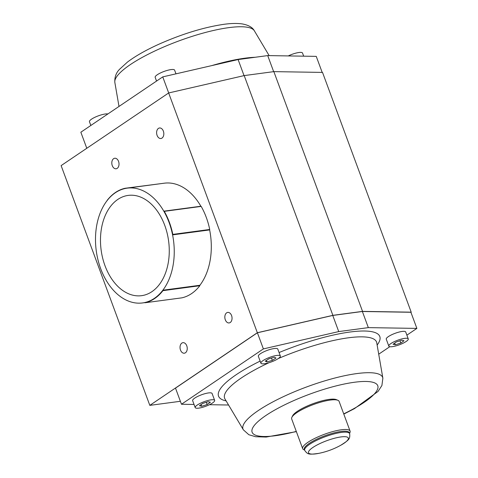 <?xml version="1.0" encoding="UTF-8"?>
<svg xmlns="http://www.w3.org/2000/svg" width="478" height="478" viewBox="0 0 478 478"><rect width="100%" height="100%" fill="white"/><g stroke="black" fill="none" stroke-linecap="round" stroke-linejoin="round"><path stroke-width="0.72" d="M337.904 400.301L336.315 399.626A23.996 5.628 159.7 0 0 318.856 401.729A23.996 5.628 159.7 0 0 297.358 411.331A23.996 5.628 159.7 0 0 292.638 415.782L291.873 417.33A25.286 5.933 -20.3 0 1 296.85 412.634A25.286 5.933 -20.3 0 1 319.501 402.518A25.286 5.933 -20.3 0 1 337.904 400.301A25.286 5.933 -20.3 0 1 339.099 401.383L350.093 431.108A25.286 5.933 -20.3 0 1 349.89 432.71L349.555 433.379M268.917 358.805L274.3 357.233L276.009 358.022L272.341 360.382L266.963 361.948L265.248 361.159L268.917 358.805M388.817 346.102L386.26 339.183A10.367 2.432 -20.3 0 1 395.139 333.303A10.367 2.432 -20.3 0 1 405.708 331.989L408.266 338.908A10.367 2.432 -20.3 0 1 403.133 343.192A10.367 2.432 -20.3 0 1 392.42 346.64A10.367 2.432 -20.3 0 1 388.817 346.102A10.367 2.432 -20.3 0 1 397.696 340.222A10.367 2.432 -20.3 0 1 408.266 338.908M195.197 407.585L192.64 400.666A10.367 2.432 -20.3 0 1 201.519 394.792A10.367 2.432 -20.3 0 1 212.089 393.478L214.646 400.391A10.367 2.432 -20.3 0 1 209.513 404.675A10.367 2.432 -20.3 0 1 198.8 408.122A10.367 2.432 -20.3 0 1 195.197 407.585A10.367 2.432 -20.3 0 1 204.076 401.705A10.367 2.432 -20.3 0 1 214.646 400.391M260.904 363.19L258.347 356.271A10.367 2.432 -20.3 0 1 267.226 350.392A10.367 2.432 -20.3 0 1 277.796 349.077L280.353 355.996A10.367 2.432 -20.3 0 1 275.22 360.281A10.367 2.432 -20.3 0 1 264.507 363.728A10.367 2.432 -20.3 0 1 260.904 363.19A10.367 2.432 -20.3 0 1 269.783 357.311A10.367 2.432 -20.3 0 1 280.353 355.996M338.729 331.583L368.341 327.627L362.372 311.489L332.76 315.444L257.409 332.778L263.378 348.91L338.729 331.583L332.76 315.444M263.378 348.91L181.473 404.251L194.038 404.454M209.448 404.705L228.568 405.015M368.341 327.627L416.876 328.404L406.88 335.162M389.815 346.687L378.719 354.186M181.473 404.251L175.504 388.112L257.409 332.778M201.071 404.579L201.698 406.282L199.451 405.738L202.672 403.438L208.139 401.693L210.392 402.237L207.171 404.537L201.698 406.282M206.329 402.267L207.171 404.537M416.876 328.404L410.907 312.271L362.372 311.489M411.205 312.17L362.545 311.381L332.879 315.343L257.337 332.724L149.817 405.368L61.124 165.615L168.65 92.965L244.192 75.59L273.852 71.628L322.519 72.411L411.205 312.17L410.937 312.349M180.373 401.287L149.817 405.368M396.292 341.955L401.759 340.205L404.012 340.754L400.791 343.055L395.324 344.799L393.071 344.25L396.292 341.955M266.395 360.424L266.963 361.948M271.48 358.058L272.341 360.382M394.691 343.096L395.324 344.799M399.955 340.784L400.791 343.055M304.552 450.031L303.865 449.732A25.286 5.933 -20.3 0 1 302.664 448.651L291.67 418.931A25.286 5.933 -20.3 0 1 291.873 417.33M302.664 448.651A25.286 5.933 -20.3 0 1 307.844 442.353A25.286 5.933 -20.3 0 1 333.315 431.443A25.286 5.933 -20.3 0 1 350.093 431.108M309.224 443.405A23.996 5.628 -20.3 0 1 333.399 433.05A23.996 5.628 -20.3 0 1 349.316 432.733L349.663 433.666A23.996 5.628 -20.3 0 0 333.746 433.988A23.996 5.628 -20.3 0 0 309.571 444.343A23.996 5.628 -20.3 0 0 304.659 450.318L304.313 449.38A23.996 5.628 -20.3 0 1 309.224 443.405M117.815 199.434A50.572 34.034 -97.6 0 0 117.528 286.071A50.572 34.034 -97.6 0 0 169.266 251.117A50.572 34.034 -97.6 0 0 117.815 199.434M145.013 302.759L181.903 297.836A58.161 39.142 -97.6 0 0 199.822 285.725L162.932 290.654A58.161 39.142 -97.6 0 1 145.013 302.759L144.691 302.574A57.904 38.969 -97.6 0 0 163.01 290.194L199.906 285.264A57.904 38.969 -97.6 0 0 209.639 229.924L209.717 229.47A58.161 39.142 -97.6 0 0 201.19 206.412L200.868 206.227A57.904 38.969 -97.6 0 0 164.259 183.194L127.202 188.147A57.904 38.969 -97.6 0 0 115.341 192.754A57.904 38.969 -97.6 0 0 97.978 259.865A57.904 38.969 -97.6 0 0 142.54 302.938A57.904 38.969 -97.6 0 0 162.849 290.218A57.904 38.969 -97.6 0 0 169.565 223.812A57.904 38.969 -97.6 0 0 127.202 188.147M172.749 234.853L172.827 234.393A58.161 39.142 -97.6 0 0 164.301 211.342L163.978 211.156A57.904 38.969 -97.6 0 1 172.749 234.853L209.639 229.924M163.978 211.156L200.868 206.227M125.367 188.457L125.063 188.278A58.161 39.142 -97.6 0 0 107.144 200.39L107.108 200.593M90.838 125.469L89.452 121.723A10.367 2.432 -20.3 0 1 96.52 116.56A10.367 2.432 -20.3 0 1 107.903 113.943M156.551 81.075L155.165 77.328A10.367 2.432 -20.3 0 1 164.044 71.449A10.367 2.432 -20.3 0 1 174.607 70.135L175.982 73.839M288.264 55.926A10.367 2.432 -20.3 0 1 302.52 53.046L303.679 56.171M97.249 256.638L97.243 256.644A58.161 39.142 -97.6 0 0 105.775 279.702L105.823 279.726M199.822 285.725L199.906 285.264M162.932 290.654L163.01 290.194M164.301 211.342L201.19 206.412M172.827 234.393L209.717 229.47M162.167 183.474L125.063 188.278M244.043 75.626L238.098 59.553L267.71 55.591L273.655 71.652M267.71 55.591L316.245 56.374L322.178 72.405M238.098 59.553L162.753 76.88L80.848 132.221L86.787 148.282M162.753 76.88L168.698 92.959M332.879 315.343L244.192 75.59M257.337 332.724L168.65 92.965M362.545 311.381L273.852 71.628M226.65 312.827A5.312 3.573 -97.6 0 0 225.054 318.981A5.312 3.573 -97.6 0 0 229.141 322.937A5.312 3.573 -97.6 0 0 231.979 317.201A5.312 3.573 -97.6 0 0 227.737 312.409A5.312 3.573 -97.6 0 0 226.65 312.827M162.006 138.082A5.312 3.573 82.4 0 1 160.919 138.506A5.312 3.573 82.4 0 1 156.676 133.715A5.312 3.573 82.4 0 1 159.515 127.979A5.312 3.573 82.4 0 1 163.601 131.928A5.312 3.573 82.4 0 1 162.006 138.082M117.206 168.352A5.312 3.573 -97.6 0 0 118.801 162.197A5.312 3.573 -97.6 0 0 114.714 158.248A5.312 3.573 -97.6 0 0 111.87 163.984A5.312 3.573 -97.6 0 0 116.118 168.776A5.312 3.573 -97.6 0 0 117.206 168.352M181.843 343.102A5.312 3.573 -97.6 0 0 180.254 349.257A5.312 3.573 -97.6 0 0 184.341 353.206A5.312 3.573 -97.6 0 0 187.179 347.47A5.312 3.573 -97.6 0 0 182.937 342.678A5.312 3.573 -97.6 0 0 181.843 343.102M343.718 413.858A66.986 15.72 159.7 0 0 354.509 382.251A66.986 15.72 159.7 0 0 259.285 420.443A66.986 15.72 159.7 0 0 296.282 431.407M343.801 414.091L354.425 408.648L378.062 391.428L381.904 385.501L382.872 378.194A74.454 17.471 159.7 0 0 356.815 373.581A74.454 17.471 159.7 0 0 278.543 398.999A74.454 17.471 159.7 0 0 243.344 429.806L248.841 434.729L255.634 436.731L266.15 437.059L296.372 431.634M382.872 378.194L376.754 342.822A80.997 19.006 159.7 0 0 348.414 337.803A80.997 19.006 159.7 0 0 278.256 358.56M268.959 362.718A80.997 19.006 159.7 0 0 224.971 398.975L243.344 429.806M279.074 352.543A85.974 20.178 -20.3 0 1 349.95 332.025A85.974 20.178 -20.3 0 1 377.136 345.032M226.118 400.899A85.974 20.178 -20.3 0 1 260.134 361.099M304.659 450.318C307.73 454.614 308.734 454.739 318.85 453.347A21.193 4.971 -20.3 0 1 312.881 447.468A21.193 4.971 -20.3 0 1 340.934 436.934A21.193 4.971 -20.3 0 1 340.862 445.203C349.448 439.682 350.123 438.929 349.663 433.666M255.121 57.276A80.997 19.006 159.7 0 0 244.981 58.185A80.997 19.006 159.7 0 0 211.868 65.582M269.15 55.615L254.374 30.825A74.454 17.471 159.7 0 0 228.848 27.634A74.454 17.471 159.7 0 0 153.265 51.743A74.454 17.471 159.7 0 0 114.845 82.437L118.998 106.445M318.85 453.347A76.104 76.104 0 0 0 340.862 445.203M144.798 302.634L142.54 302.938M114.845 82.437C114.511 77.119 116.118 72.704 119.673 69.179L127.441 62.086C135.465 56.028 146.035 50.035 159.15 44.107C182.309 33.872 203.885 27.276 223.883 24.318C230.988 23.338 237.052 23.201 242.083 23.9C248.423 25.023 252.521 27.336 254.374 30.825"/></g></svg>
